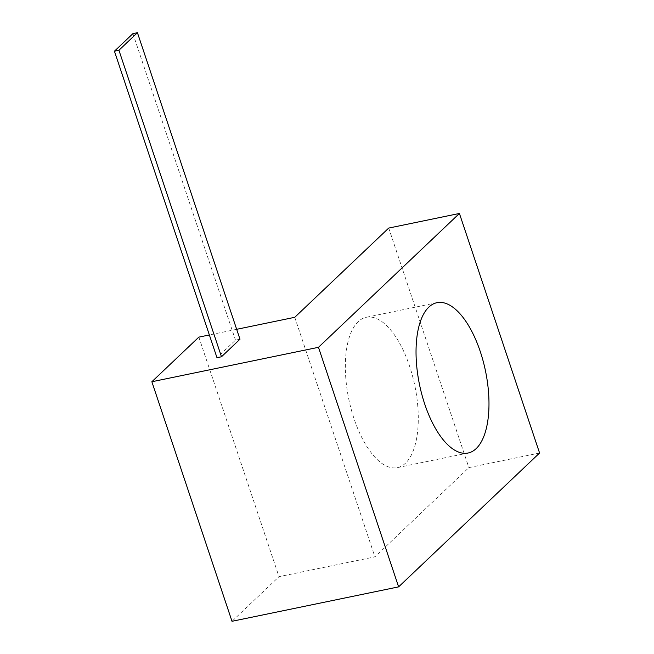 <?xml version="1.0" encoding="UTF-8"?>
<svg xmlns="http://www.w3.org/2000/svg" width="654" height="654" viewBox="0 0 654 654"><rect width="100%" height="100%" fill="white"/><g stroke="black" fill="none" stroke-linecap="round" stroke-linejoin="round"><path stroke-width="0.49" stroke-dasharray="3.27 2.45" d="M236.674 329.314L209.37 334.954M239.985 339.213L235.481 340.137L216.981 357.705M539.575 453.009L468.877 467.618L374.906 556.856L278.996 576.681L232.007 621.3M294.758 317.304L374.906 556.856M388.721 228.066L468.877 467.618M405.48 463.196A76.763 33.689 -101.7 0 1 397.354 467.635A76.763 33.689 -101.7 0 1 351.173 409.191A76.763 33.689 -101.7 0 1 358.147 321.727A76.763 33.689 -101.7 0 1 366.281 317.288A76.763 33.689 -101.7 0 1 412.453 375.731A76.763 33.689 -101.7 0 1 405.48 463.196M198.841 337.129L278.996 576.681M132.925 33.632L235.481 340.137M468.051 453.026L397.354 467.635M436.978 302.679L366.281 317.288"/><path stroke-width="0.98" d="M318.473 347.315L459.419 213.457L539.575 453.009L398.621 586.867L318.473 347.315L151.859 381.748L198.841 337.129L209.37 334.954M476.177 448.587A76.763 33.689 -101.7 0 1 468.051 453.026A76.763 33.689 -101.7 0 1 421.871 394.583A76.763 33.689 -101.7 0 1 428.844 307.118A76.763 33.689 -101.7 0 1 436.978 302.679A76.763 33.689 -101.7 0 1 483.151 361.122A76.763 33.689 -101.7 0 1 476.177 448.587M459.419 213.457L388.721 228.066L294.758 317.304L236.674 329.314M221.485 356.773L216.981 357.705L114.425 51.2L132.925 33.632L137.43 32.7L239.985 339.213L221.485 356.773L118.93 50.268L137.43 32.7M398.621 586.867L232.007 621.3L151.859 381.748M114.425 51.2L118.93 50.268"/></g></svg>
